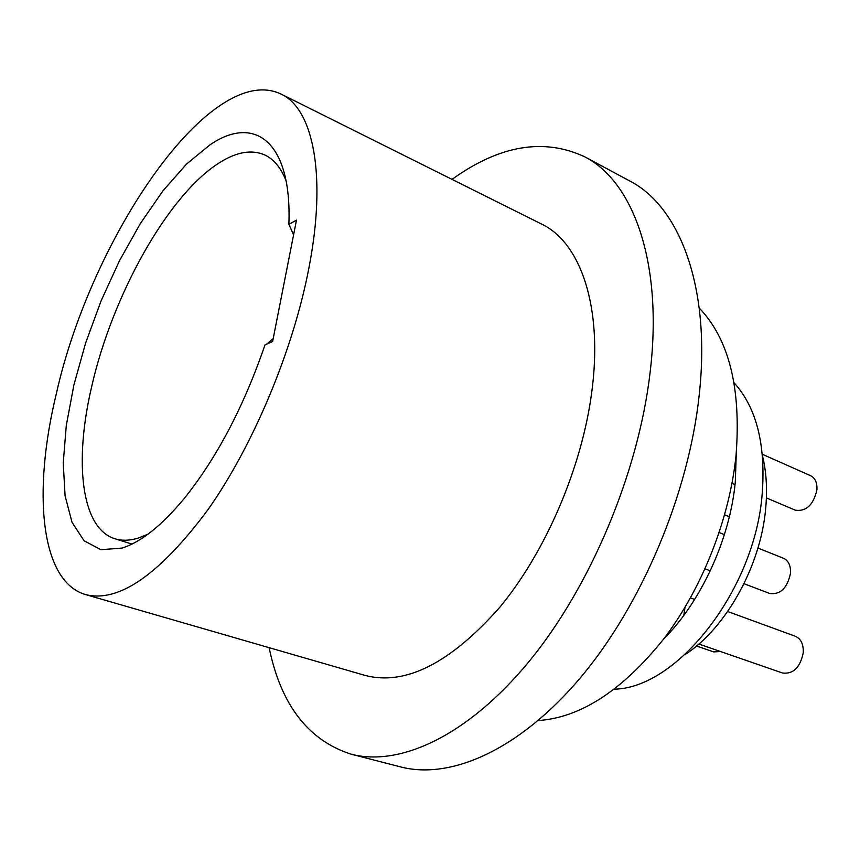 <?xml version="1.0" encoding="UTF-8"?>
<svg xmlns="http://www.w3.org/2000/svg" width="860" height="860" viewBox="0 0 860 860"><rect width="100%" height="100%" fill="white"/><g stroke="black" fill="none" stroke-linecap="round" stroke-linejoin="round"><path stroke-width="1.29" d="M56.341 393.687C91.353 236.618 211.302 60.039 281.327 94.202C313.18 109.037 326.972 175.268 308.901 268.03C293.131 350.396 253.109 445.824 207.701 510.066C159.304 574.846 118.562 603.01 85.462 594.55C40.065 581.242 32.54 491.554 56.341 393.687M288.874 224.288L296.474 220.16L272.62 341.495L264.977 344.935C243.702 406.844 216.698 458.143 183.954 498.832C161.562 525.707 140.943 542.122 122.077 548.067L100.899 549.712L84.033 540.736L72.014 522.299L65.091 495.865L63.242 463.046L66.284 425.528L73.895 384.957L85.656 342.925L101.05 300.978L119.519 260.655L140.427 223.406L163.034 190.737L186.534 164.066L209.99 144.824C254.592 114.208 292.045 141.513 288.874 224.288L293.593 234.834M85.462 594.55L365.091 675.422C405.415 685.947 450.296 663.254 499.724 607.353C545.745 551.797 581.983 467.302 591.777 391.956C603.161 307.171 580.618 242.649 541.746 224.148L281.327 94.202M452.016 179.375C499.628 145.168 543.918 137.675 584.875 156.875C633.648 181.933 663.436 263.601 649.999 373.348C638.206 473.226 590.358 586.875 529.179 661.361C467.84 735.891 399.803 766.991 351.063 754.166C308.213 740.352 280.897 704.845 269.126 647.666M351.063 754.166L400.566 766.894C450.543 780.031 519.365 750.103 580.597 677.54C641.646 605.021 688.538 493.973 699.126 395.804C711.22 287.96 679.894 206.787 629.896 181.041L584.875 156.875M538.231 720.551C580.543 717.67 622.35 690.505 663.651 639.034C702.19 588.39 729.656 518.677 736.063 455.155C741.255 388.053 728.979 339.012 699.234 308.041M736.311 452.564L735.289 482.084C729.946 538.951 701.158 601.624 663.436 639.313M614.47 689.161C677.433 688.107 755.123 589.584 762.218 493.543C765.851 444.469 756.456 407.533 734.042 382.743M684.818 654.739C725.915 628.38 760.907 565.729 765.712 508.131C767.432 489.039 766.357 471.56 762.476 455.703M668.65 632.293L670.467 631.831M683.808 615.384L685.001 607.396M744.018 583.703L769.754 593.508C780.353 594.83 787.265 588.122 790.48 573.384C790.867 565.719 788.555 560.688 783.535 558.291L757.929 548.046M698.847 644.022L782.557 673.025C793.307 674.251 800.208 667.478 803.251 652.729C803.616 644.29 800.972 638.797 795.328 636.26L727.667 611.524M766.389 497.908L795.253 510.163C806.25 511.721 813.474 504.917 816.925 489.738C817.29 482.729 815.183 478.052 810.614 475.698L762.347 454.284M696.525 646L713.649 651.901L720.529 651.536M286.068 180.793C280.983 167.915 273.974 159.347 265.052 155.079C251.926 149.242 236.736 151.79 219.472 162.723C168.087 194.801 112.284 295.41 91.697 386.527C73.939 461.648 80.99 528.287 114.864 538.736C121.916 540.972 129.871 540.703 138.718 537.93L148.027 534.146M710.263 570.846L705.049 568.858M724.389 534.64L719.218 532.566M668.833 633.637L667.908 633.315M694.654 599.452L690.472 597.926M114.864 538.736L131.967 544.068M735.02 484.599L732.01 483.32M666.865 635.755L666.263 635.551M729.355 516.731L724.658 514.807M273.168 338.711L266.503 344.247M263.676 348.784L262.45 352.106"/></g></svg>
